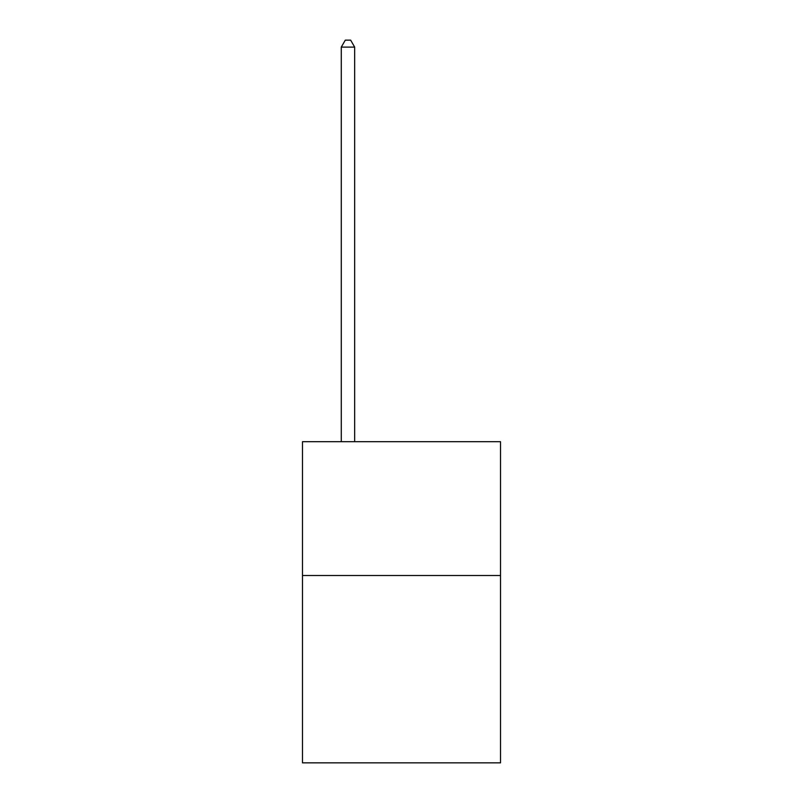 <?xml version="1.0" encoding="UTF-8"?>
<svg xmlns="http://www.w3.org/2000/svg" width="803" height="803" viewBox="0 0 803 803"><rect width="100%" height="100%" fill="white"/><g stroke="black" fill="none" stroke-linecap="round" stroke-linejoin="round"><path stroke-width="1.2" d="M500.52 575.51L500.52 762.85L302.48 762.85L302.48 441.7L500.52 441.7L500.52 575.51L302.48 575.51M354.665 441.7L354.665 47.106L341.285 47.106L341.285 441.7M341.285 47.106L345.3 40.15L350.65 40.15L354.665 47.106"/></g></svg>
